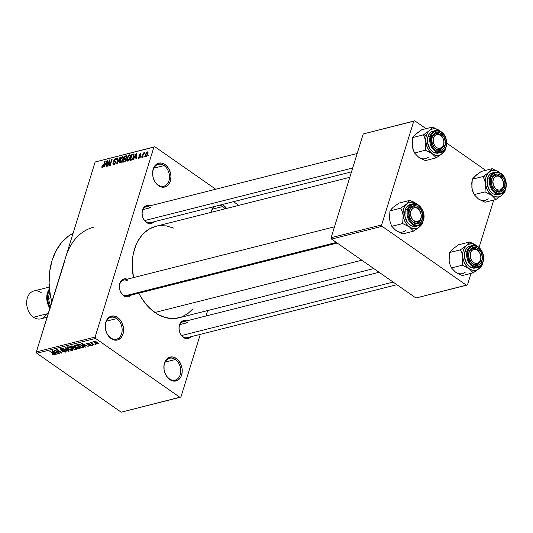 <?xml version="1.0" encoding="UTF-8"?>
<svg xmlns="http://www.w3.org/2000/svg" width="533" height="533" viewBox="0 0 533 533"><rect width="100%" height="100%" fill="white"/><g stroke="black" fill="none" stroke-linecap="round" stroke-linejoin="round"><path stroke-width="0.8" d="M158.088 184.938A11.28 8.202 75.8 0 0 168.948 180.76A11.28 8.202 75.8 0 0 164.077 165.596L165.03 164.544A12.306 8.948 -104.2 0 1 170.347 181.087A12.306 8.948 -104.2 0 1 158.501 185.644L158.088 184.938A11.28 8.202 -104.2 0 1 152.665 173.412A11.28 8.202 -104.2 0 1 158.321 164.324A11.28 8.202 -104.2 0 1 164.077 165.596A11.28 8.202 -104.2 0 1 169.501 177.116A11.28 8.202 -104.2 0 1 163.844 186.204A11.28 8.202 -104.2 0 1 158.088 184.938L155.463 182.546L153.391 178.315L152.818 175.97L152.711 171.273L153.984 167.155L155.083 165.516L158.008 163.398L161.499 163.051L165.03 164.544L166.642 165.916L169.247 169.647L170.713 174.211L170.946 176.59L170.347 181.087L168.448 184.665L167.089 185.937L163.818 187.196L160.24 186.61L158.501 185.644A12.306 8.948 -104.2 0 1 153.184 169.101A12.306 8.948 -104.2 0 1 165.03 164.544L164.077 165.596L153.857 168.175L164.077 165.596A11.28 8.202 75.8 0 0 153.218 169.774A11.28 8.202 75.8 0 0 158.088 184.938M110.737 337.915A11.28 8.202 75.8 0 0 121.597 333.731A11.28 8.202 75.8 0 0 116.72 318.567L117.68 317.521A12.306 8.948 -104.2 0 1 122.996 334.064A12.306 8.948 -104.2 0 1 111.144 338.622L110.737 337.915A11.28 8.202 -104.2 0 1 105.314 326.389A11.28 8.202 -104.2 0 1 110.964 317.302A11.28 8.202 -104.2 0 1 116.72 318.567A11.28 8.202 -104.2 0 1 122.144 330.094A11.28 8.202 -104.2 0 1 116.494 339.181A11.28 8.202 -104.2 0 1 110.737 337.915L111.144 338.622L109.532 337.249L106.926 333.511L105.461 328.948L105.354 324.251L105.827 322.079L107.733 318.494L110.651 316.369L114.142 316.029L117.68 317.521L120.711 320.613L121.897 322.625L123.363 327.189L123.589 329.567L122.996 334.064L121.091 337.642L118.173 339.768L116.467 340.167L112.883 339.588L111.144 338.622A12.306 8.948 -104.2 0 1 105.827 322.079A12.306 8.948 -104.2 0 1 117.68 317.521L116.72 318.567L106.5 321.152L116.72 318.567A11.28 8.202 75.8 0 0 105.86 322.751A11.28 8.202 75.8 0 0 110.737 337.915M169.381 378.863A11.28 8.202 75.8 0 0 180.241 374.686A11.28 8.202 75.8 0 0 175.37 359.522L176.323 358.469A12.306 8.948 -104.2 0 1 181.64 375.012A12.306 8.948 -104.2 0 1 169.794 379.569L169.381 378.863A11.28 8.202 -104.2 0 1 163.957 367.337A11.28 8.202 -104.2 0 1 169.607 358.249A11.28 8.202 -104.2 0 1 175.37 359.522A11.28 8.202 -104.2 0 1 180.794 371.041A11.28 8.202 -104.2 0 1 175.137 380.129A11.28 8.202 -104.2 0 1 169.381 378.863L166.756 376.471L164.677 372.241L164.104 369.895L164.004 365.198L165.277 361.081L166.376 359.442L169.301 357.317L172.792 356.977L176.323 358.469L177.935 359.842L180.54 363.573L182.006 368.136L182.233 370.515L182.113 372.834L180.84 376.951L178.382 379.862L176.816 380.715L173.325 381.055L169.794 379.569A12.306 8.948 -104.2 0 1 164.477 363.026A12.306 8.948 -104.2 0 1 176.323 358.469L175.37 359.522L165.143 362.1L175.37 359.522A11.28 8.202 75.8 0 0 164.504 363.699A11.28 8.202 75.8 0 0 169.381 378.863M221.941 204.525L223.68 205.491L222.721 206.544A11.28 8.202 75.8 0 0 219.563 205.192A11.28 8.202 -104.2 0 1 222.721 206.544L212.5 209.123L222.721 206.544A11.28 8.202 -104.2 0 1 225.086 208.816A11.28 8.202 75.8 0 0 222.721 206.544L223.68 205.491A12.306 8.948 -104.2 0 1 226.605 208.436M190.874 336.743A9.234 6.709 -104.2 0 1 183.439 337.456L183.026 336.743A8.208 5.963 -104.2 0 1 179.081 328.361A8.208 5.963 -104.2 0 1 183.192 321.759A8.208 5.963 -104.2 0 1 187.383 322.678L179.947 324.557L187.383 322.678A8.208 5.963 75.8 0 0 179.481 325.716A8.208 5.963 75.8 0 0 183.026 336.743L181.16 335.13L179.601 331.959L179.001 328.415L179.448 325.043L181.893 321.406L184.345 320.466L187.03 320.899M131.231 295.095A9.234 6.709 -104.2 0 1 123.789 295.808L123.376 295.095A8.208 5.963 75.8 0 0 129.859 294.616M149.906 205.858A9.234 6.709 -104.2 0 0 142.271 210.981A9.234 6.709 -104.2 0 0 146.488 222.481L150.479 223.647L151.758 223.34L153.944 221.748A9.234 6.709 -104.2 0 1 146.488 222.481L146.075 221.775A8.208 5.963 -104.2 0 1 142.131 213.393A8.208 5.963 -104.2 0 1 146.242 206.784A8.208 5.963 -104.2 0 1 150.433 207.71L142.997 209.589L150.433 207.71A8.208 5.963 75.8 0 0 142.531 210.748A8.208 5.963 75.8 0 0 146.075 221.775L144.21 220.162L142.651 216.984L142.051 213.447L142.498 210.075L144.943 206.438L147.394 205.491L150.086 205.931M396.878 284.695L187.216 337.669A8.208 5.963 -104.2 0 1 183.026 336.743M351.494 171.853L150.266 222.701A8.208 5.963 -104.2 0 1 146.075 221.775M337.229 243.048L127.567 296.022A8.208 5.963 -104.2 0 1 123.376 295.095A8.208 5.963 -104.2 0 1 119.432 286.714A8.208 5.963 -104.2 0 1 123.543 280.111A8.208 5.963 -104.2 0 1 127.733 281.031A8.208 5.963 75.8 0 0 119.832 284.069A8.208 5.963 75.8 0 0 123.376 295.095L121.511 293.483L119.958 290.312L119.352 286.767L119.805 283.396L122.25 279.758L124.702 278.819L127.387 279.259M64.366 262.249L36.364 351.887L95.107 337.043L153.89 147.141L95.154 161.985L154.876 146.762L153.89 147.141L154.876 146.762L215.712 189.235L154.876 146.762L95.154 161.985L36.364 351.887L95.107 337.043L153.89 147.141L95.154 161.985L65.759 256.933A61.542 44.732 -104.2 0 1 93.595 227.231M73.088 233.254A61.542 44.732 75.8 0 0 51.814 301.978L50.255 294.742L49.116 282.856L49.736 271.25L52.101 260.384L56.112 250.67L61.615 242.482L68.404 236.126L73.088 233.254M138.846 293.17A47.184 34.292 75.8 0 0 154.89 312.498L361.82 260.217L154.89 312.498A47.184 34.292 75.8 0 0 178.968 317.801L373.793 268.579M349.808 177.302L155.856 226.312A47.184 34.292 75.8 0 0 133.51 277.593L132.224 266.307L132.704 257.412L133.443 253.162L135.895 245.233L137.587 241.636L141.805 235.353L144.296 232.734L149.92 228.644L156.216 226.219L159.54 225.666L166.389 225.899L173.778 228.131M144.39 156.029L143.683 157.015L144.39 156.029M143.097 155.023L142.378 157.342L141.945 157.455L143.33 152.978L143.763 152.871L143.544 153.584L144.51 152.671L143.097 155.023L144.643 152.791L143.544 153.584L143.763 152.871L143.33 152.978L141.945 157.455L142.378 157.342L143.097 155.023M141.405 156.782L140.699 157.768L141.405 156.782M139.173 157.641L138.787 156.929L138.327 157.115L138.94 158.288L140.439 156.575L139.399 158.081L138.387 158.194L138.327 157.115L138.787 156.929L139.173 157.641L139.999 156.689L139.013 156.036L139.073 154.923L140.719 153.637L140.972 154.677L140.512 154.87L140.179 154.29L139.419 155.083L140.459 155.649L140.439 156.575L139.446 154.976L140.179 154.29L140.512 154.87L140.972 154.677L140.359 153.657L138.986 155.176L139.972 156.795L138.86 157.615M134.523 157.635L133.123 159.68L136.355 153.191L136.808 153.078L136.295 158.881L135.835 159.001L136.028 157.255L134.523 157.635L136.028 157.255L135.835 159.001L136.295 158.881L136.808 153.078L136.355 153.191L133.123 159.68L134.523 157.635M127.634 161.146L126.801 160.826L126.667 159.56L128.08 156.036L129.792 154.797L130.438 155.156L130.585 156.109L129.539 159.327L127.634 161.146L129.173 159.887L130.285 157.568C130.891 155.843 130.658 154.93 129.592 154.83L126.914 158.488L126.687 160.493L127.634 161.146L126.687 160.493M120.498 162.945L119.659 162.632L119.525 161.366L120.944 157.841L122.65 156.602L123.303 156.962L123.443 157.915L122.397 161.126L120.498 162.945L122.03 161.692L123.15 159.374C123.749 157.648 123.516 156.735 122.45 156.635L119.772 160.293L119.545 162.298L120.498 162.945L119.545 162.298M102.616 166.802L103.049 167.102L102.483 165.656L102.023 165.843L102.376 166.089L102.023 165.843L101.823 167.262L102.369 167.529L101.823 167.262L102.023 165.843L102.483 165.656L102.416 166.782L103.102 166.423L104.854 161.153L105.287 161.046L103.602 166.263L102.369 167.529L103.995 165.223L105.287 161.046L104.854 161.153L103.229 166.216L102.416 166.782L102.982 167.175M105.214 165.037L103.815 167.089L107.046 160.6L107.499 160.486L106.986 166.289L106.527 166.403L106.72 164.657L105.214 165.037L106.72 164.657L106.527 166.403L106.986 166.289L107.499 160.486L107.046 160.6L103.815 167.089L105.214 165.037M109.438 161.126L107.913 166.049L107.479 166.163L109.385 160.007L109.851 159.893L110.158 164.364L111.683 159.427L112.117 159.32L110.211 165.47L109.745 165.59L109.438 161.126L109.745 165.59L110.211 165.47L112.117 159.32L111.683 159.427L110.158 164.364L109.851 159.893L109.385 160.007L107.479 166.163L107.913 166.049L109.438 161.126L109.958 161.492L109.438 161.126M115.341 159.094L115.834 160.073L116.294 159.88L115.554 158.374L116.427 158.987L115.554 158.374L113.796 160.373L115.461 162.885L115.148 162.665L113.935 163.944L114.435 164.291L113.342 162.765L112.883 162.958L113.256 163.218L112.883 162.958L113.009 164.617L113.676 164.67L115.581 162.545L114.542 164.204L113.129 164.677L112.883 162.958L113.342 162.765L113.302 163.711L113.835 163.964L115.181 162.538L115.041 161.932L113.756 161.426L114.262 159.387L115.421 158.414L116.354 158.667L116.294 159.88L115.834 160.073L115.881 159.267L115.261 159.114L114.175 160.446L114.262 160.993L115.588 161.419L115.581 162.545L115.375 161.246L114.162 160.879L114.222 160.286L115.341 159.094L116.374 159.547M120.458 157.208L116.76 163.818L117.38 157.988L117.833 157.875L117.173 163.051L120.005 157.322L120.458 157.208L120.005 157.322L117.173 163.051L117.833 157.875L117.38 157.988L116.76 163.818L117.187 163.711L120.458 157.208M126.048 159.807L124.889 161.626L122.817 162.285L124.722 156.136L126.521 155.749L126.867 156.735L125.921 158.448L126.048 159.807L125.921 158.448L126.787 157.035L126.074 155.789L124.722 156.136L122.817 162.285L124.162 161.945L126.048 159.807M133.836 156.635L132.317 159.527L129.959 160.48L131.864 154.33L133.956 154.097L133.903 156.422L133.736 153.964L131.864 154.33L129.959 160.48L131.231 160.16L133.836 156.635M147.868 153.85L146.881 155.829L145.416 156.442L145.369 154.703L146.408 152.565L147.634 151.865L148.081 152.884L147.868 153.85L147.355 151.885L145.429 154.51L145.922 156.522L147.868 153.85M148.487 154.99L147.781 155.982L148.487 154.99M180.934 396.965L200.308 334.358L180.934 396.965L179.941 397.345L95.554 338.422L36.81 353.266L121.204 412.189L180.934 396.965M205.998 315.996L207.683 310.546L205.998 315.996M95.314 343.925L96.027 344.425L94.874 344.032L95.314 343.925L94.874 344.032L95.594 344.531L96.027 344.425L95.314 343.925M92.402 343.545L94.288 344.864L93.855 344.971L90.21 342.433L91.23 342.726L91.01 342.179L91.709 342.173L92.102 342.572L91.623 342.859L92.402 343.545L91.736 343.005L92.102 342.572L91.709 342.173L91.096 342.146L91.23 342.726L90.21 342.433L93.855 344.971L94.288 344.864L92.402 343.545M92.329 344.678L93.048 345.177L92.609 345.284L91.896 344.784L92.329 344.678L91.896 344.784L92.609 345.284L93.048 345.177L92.329 344.678M87.152 343.139L87.212 344.111L87.525 343.092L87.212 344.111L89.404 344.618L89.544 344.165L89.404 344.618L90.137 344.311L90.47 344.858L90.577 344.525L90.45 345.397L88.711 345.217L90.943 345.77L90.817 344.684L91.29 345.611L89.537 345.624L88.711 345.217L90.45 345.397L90.47 344.858L87.019 343.965L87.059 343.165L88.711 343.352L89.198 343.612L87.685 343.499L87.665 344.012L90.817 344.684L87.572 343.952L87.685 343.499L89.198 343.612L86.726 343.425M84.374 345.944L85.493 347.083L85.033 347.203L81.349 343.372L88.205 346.397L85.873 345.564L84.374 345.944L85.873 345.564L88.205 346.397L81.809 343.252L81.349 343.372L85.033 347.203L85.493 347.083L84.374 345.944L84.56 345.344L84.374 345.944M79.637 348.629L75.933 347.609L74.08 346.017L74.047 345.277L75.773 345.058L78.298 346.117L80.077 347.689L79.637 348.629L80.117 347.776L78.751 346.41L74.5 345.038L73.96 345.437L75.459 347.303L77.605 348.395L79.637 348.629L79.977 347.529L79.637 348.629M72.495 350.428L72.834 349.335L72.495 350.428L70.263 350.128L67.504 348.475L66.825 347.223L68.87 346.916L72.055 348.549L73.028 349.721L72.495 350.428L72.974 349.581L71.609 348.216L67.365 346.843L66.818 347.243L68.317 349.108L70.463 350.194L72.495 350.428L72.974 349.581M54.373 355.011L53.686 353.592L49.849 351.327L53.287 353.732L53.393 353.392L53.9 354.212L54.013 353.832L53.806 354.598L51.874 354.159L54.373 355.011L54.579 354.338L53.906 355.051L51.874 354.159L53.98 354.332L49.849 351.327L50.289 351.22L54.439 354.192L54.746 354.692L54.373 355.011L54.739 354.758M55.066 353.352L56.185 354.492L55.725 354.605L52.041 350.774L58.897 353.805L56.565 352.973L55.066 353.352L56.565 352.973L58.897 353.805L52.5 350.661L52.041 350.774L55.725 354.605L56.185 354.492L55.066 353.352L55.252 352.746L55.066 353.352M55.818 350.774L59.823 353.572L54.386 350.181L60.695 352.406L56.685 349.601L57.118 349.495L62.121 352.986L55.818 350.774L62.121 352.986L57.118 349.495L56.685 349.601L60.695 352.406L54.386 350.181L59.823 353.572L55.818 350.774M60.462 348.589L60.595 349.855L60.722 349.441L60.595 349.855L63.127 350.527L63.247 350.121L63.127 350.527L65.253 350.594L65.133 351.733L62.548 351.334L65.679 352.153L66.245 351.773L65.579 350.794L66.119 351.953L63.614 351.907L62.548 351.334L65.019 351.76L65.539 351.42L65.046 350.841L61.835 350.421L60.349 349.668L59.943 349.088L60.342 348.622L62.621 348.928L63.267 349.302L62.894 349.455L60.789 349.102L61.048 349.761L65.579 350.794L61.048 349.761L61.062 348.988L63.267 349.302L60.462 348.589L59.956 348.928M65.459 347.383L69.097 351.227L62.381 348.162L68.277 350.881L64.999 347.503L65.459 347.383L64.999 347.503L68.277 350.881L62.381 348.162L68.677 351.334L69.097 351.227L65.459 347.383M75.926 348.102L76.625 349.208L74.727 349.801L69.723 346.31L72.281 345.977L75.926 348.102L74.107 347.396L73.527 346.543L71.069 345.97L69.723 346.31L74.727 349.801L76.072 349.461L76.379 348.475L76.072 349.461L76.679 349.108L75.926 348.102M82.255 345.497L83.788 347.21L81.869 348.002L76.865 344.505L79.317 344.131L82.255 345.497L78.857 344.085L76.865 344.505L81.869 348.002L83.141 347.676L83.488 346.563L83.141 347.676L83.781 347.269L82.255 345.497M94.154 341.373L94.827 342.992L94.934 342.646L94.827 342.992L97.925 344.005L97.213 342.359L98.239 343.292L98.185 343.898L96.3 343.798L93.975 342.273L93.755 341.64L94.314 341.34L96.54 341.933L97.213 342.359L94.154 341.373L93.748 341.666M238.791 205.352L233.514 201.667L238.791 205.352M65.759 256.933L67.564 251.909M467.481 284.855L471.032 273.369L467.481 284.855L466.488 285.235L382.101 226.312L331.553 239.084L415.947 298.007L467.481 284.855M479.06 247.439L493.731 200.048L479.06 247.439M363.226 133.963L331.113 237.705L381.655 224.933L413.768 121.191L363.226 133.963L331.113 237.705L331.553 239.084L415.947 298.007L466.488 285.235L382.101 226.312L331.553 239.084L331.113 237.705L381.655 224.933L382.101 226.312L381.655 224.933L413.768 121.191L414.754 120.811L363.226 133.963M485.676 170.327L446.707 143.117L485.676 170.327M426.027 128.68L414.754 120.811L426.027 128.68M36.364 351.887L36.81 353.266L121.204 412.189L179.941 397.345L95.554 338.422L36.81 353.266L36.364 351.887M95.107 337.043L95.554 338.422L95.107 337.043M222.034 204.565A12.306 8.948 -104.2 0 1 223.68 205.491L226.712 208.59M213.533 206.711A12.306 8.948 -104.2 0 0 211.348 212.287L211.828 210.049L213.733 206.464M131.251 295.075L129.059 296.668L127.78 296.968L123.789 295.808A9.234 6.709 -104.2 0 1 119.572 284.302A9.234 6.709 -104.2 0 1 127.207 279.185M190.894 336.723L188.709 338.315L187.423 338.615L183.439 337.456A9.234 6.709 -104.2 0 1 179.215 325.949A9.234 6.709 -104.2 0 1 186.856 320.833M193.013 308.754L187.809 313.624L181.82 316.895L175.277 318.441L171.879 318.547L164.983 317.421L158.174 314.557L151.725 310.053L145.882 304.09L140.865 296.894L138.727 292.917M211.501 212.247A11.28 8.202 -104.2 0 1 214.639 206.431A11.28 8.202 75.8 0 0 211.501 212.247M53.34 354.931L53.44 354.598L53.34 354.931M53.9 354.212L53.806 354.598M55.865 354.165L55.725 354.605L55.865 354.165M54.626 352.906L52.894 350.854L55.918 352.34L54.626 352.906L55.832 352.599L52.827 351.074L54.626 352.906M59.496 353.339L59.39 353.679L59.496 353.339M60.802 352.066L60.695 352.406L60.802 352.066M61.768 352.739L61.655 353.106L61.768 352.739M65.679 352.153L65.992 351.14L65.679 352.153M65.712 350.894L65.133 351.733M61.202 348.529L61.062 348.988L61.202 348.529M61.048 349.761L61.062 348.988M68.804 350.914L68.677 351.334L68.804 350.914M68.397 350.487L68.277 350.881L68.397 350.487M67.804 349.861L67.678 350.281L67.804 349.861M67.778 346.783L67.538 347.769L68.317 349.108L68.757 349.002L68.091 346.79L67.951 347.25L69.936 347.276L71.162 348.315L71.262 347.982L71.908 350.021L68.757 349.002L70.922 349.994L72.301 349.735L71.908 350.021M74.913 349.202L74.727 349.801L74.913 349.202M73.174 346.71L72.162 346.317L70.742 346.61L72.235 347.649L70.742 346.61L70.929 346.004L70.742 346.61L71.662 345.89L71.495 346.417L73.274 346.383L73.461 347.296L72.235 347.649L73.501 347.263L73.174 346.71L73.461 347.296M74.58 349.288L72.821 348.062L73.008 347.456L72.821 348.062L73.681 347.842L73.96 346.93L73.681 347.842L75.599 347.889L75.886 348.895L74.58 349.288L75.953 348.749L74.553 347.796L72.821 348.062L74.58 349.288M76.119 348.242L75.886 348.895M75.946 348.702L76.092 348.222M75.566 346.956L75.459 347.303L75.566 346.956M80.177 348.236L80.117 347.776M74.913 344.984L74.68 345.964L75.899 347.196L75.233 344.984L75.093 345.444L77.072 345.471L78.298 346.51L78.404 346.177L79.051 348.216L75.899 347.196L78.065 348.189L79.444 347.929L79.051 348.216M82.055 347.396L81.869 348.002L82.055 347.396M82.862 346.497L80.057 344.671L77.885 344.804L81.716 347.483L77.885 344.804L78.071 344.198L77.885 344.804L78.811 344.085L78.651 344.611L79.484 344.165L79.37 344.525L81.816 345.597L81.915 345.264L82.862 346.497L83.001 346.064L82.502 347.283L81.716 347.483L82.948 347.103L82.862 346.497L82.502 347.283M85.173 346.756L85.033 347.203L85.173 346.756M83.934 345.497L82.202 343.445L85.22 344.931L83.934 345.497L85.14 345.191L82.135 343.665L83.934 345.497M90.943 345.77L91.183 344.991L90.943 345.77L91.383 345.471M90.47 344.858L90.45 345.397M87.812 343.099L87.685 343.499L87.812 343.099M87.572 343.952L87.685 343.499M92.715 344.944L92.609 345.284L92.715 344.944M93.961 344.631L93.855 344.971L93.961 344.631M91.409 342.133L91.23 342.726L91.409 342.133M91.096 342.146L91.23 342.726M91.736 343.005L91.723 342.606M95.693 344.191L95.594 344.531L95.693 344.191M97.925 344.005L98.172 343.199L97.925 344.005L98.332 343.712M94.614 341.327L94.454 342.093L95.26 342.886L94.781 341.34L94.661 341.74L96.813 342.492L96.913 342.159L97.412 343.638L95.26 342.886L97.412 343.638M72.535 348.975L72.301 349.735L70.543 347.922L67.951 347.25M79.677 347.176L79.444 347.929L77.685 346.124L75.093 345.444M97.832 342.839L97.632 343.472L96.34 342.193L94.661 341.74M101.823 167.262L102.369 167.529M107.466 160.893L107.046 160.6L107.466 160.893M107.106 164.93L106.72 164.657L107.106 164.93M105.587 164.284L107.106 161.173L107.313 162.625L106.96 162.378L106.793 163.977L107.166 164.237L105.587 164.284L106.287 164.77L105.587 164.284L106.793 163.977L107.106 161.173L105.587 164.284M109.878 160.353L109.385 160.007L109.878 160.353M113.935 163.944L113.449 163.884L114.229 164.431M113.902 161.606L115.641 162.345M116.181 158.434L115.554 158.374M114.722 161.113L114.162 160.879M117.78 158.268L117.38 157.988L117.78 158.268M120.105 160.526L119.772 160.293L120.105 160.526M123.416 157.302L122.45 156.635L123.416 157.302M123.083 156.709L122.45 156.635M122.23 157.348L120.938 158.501L120.092 160.586L120.065 161.932L120.718 162.225L120.205 160.193L122.23 157.348L123.383 158.414L122.963 158.121L123.043 159.693L122.717 159.467L120.718 162.225L121.211 162.578L120.258 162.179L121.024 162.712M125.422 156.622L124.722 156.136L125.422 156.622M126.901 156.369L126.074 155.789L126.901 156.369M126.687 155.816L126.074 155.789M125.688 156.549L124.935 156.742L124.362 158.581L125.182 158.374L126.188 159.081L125.182 158.374L125.955 158.408L125.655 158.201L126.321 157.248L126.627 157.462L126.308 156.529L125.688 156.549L126.321 157.248L125.655 158.201L124.362 158.581L125.062 159.067L124.362 158.581L124.935 156.742L126.288 156.515L126.827 156.895M125.002 159.081L124.142 159.3L123.476 161.459L124.922 161.592L124.396 161.226L125.242 161.292L124.869 161.033L125.608 159.92L125.928 160.14L125.615 159.14L125.002 159.081L125.608 159.92L124.869 161.033L123.476 161.459L124.169 161.945L123.476 161.459L124.142 159.3L125.555 159.081L126.134 159.48M127.247 158.727L126.914 158.488L127.247 158.727M130.558 155.503L129.592 154.83L130.558 155.503M130.225 154.903L129.592 154.83M129.372 155.549L128.073 156.695L127.234 158.781L127.207 160.127L127.853 160.426L127.34 158.388L129.372 155.549L130.525 156.609L130.105 156.316L130.185 157.888L129.859 157.661L127.853 160.426L128.353 160.773L127.4 160.373L128.16 160.906M132.564 154.817L131.864 154.33L132.564 154.817M134.169 154.777L133.083 154.024L134.169 154.777M133.43 154.71L132.077 154.936L130.618 159.653L132.077 154.936L133.477 154.743L133.736 156.962L133.41 156.735L133.063 158.488L131.398 159.454L131.944 159.84L130.618 159.653L131.311 160.14L130.618 159.653L132.637 158.508L133.576 156.122L133.47 154.73L134.156 155.21L133.517 154.77M136.774 153.491L136.355 153.191L136.774 153.491M136.415 157.521L136.028 157.255L136.415 157.521M134.896 156.875L136.415 153.77L136.621 155.216L136.268 154.97L136.102 156.569L136.475 156.829L134.896 156.875L135.595 157.362L134.896 156.875L136.102 156.569L136.415 153.77L134.896 156.875M138.453 158.254L138.94 158.288M140.399 156.709L139.952 156.389M139.08 156.096L139.986 156.422M140.519 156.256L138.986 155.176L140.519 156.256M141.045 154.13L140.359 153.657L141.045 154.13M140.852 153.697L140.359 153.657M140.179 154.29L140.512 154.87M140.406 155.609L139.473 155.316M141.305 157.122L140.972 156.889L141.305 157.122M144.643 152.791L144.303 152.658M144.283 156.369L143.95 156.136L144.283 156.369M145.456 156.475L145.922 156.522M145.769 154.75L145.429 154.51L145.769 154.75M148.074 152.385L147.355 151.885L148.074 152.385M147.828 151.938L147.355 151.885M147.148 152.531L145.955 154.13L145.935 155.889L146.548 156.169L146.135 155.883L147.414 154.004L147.741 154.23L147.148 152.531L147.414 154.004L146.135 155.883L145.862 154.397L147.148 152.531L148.067 153.004M146.135 155.883L146.442 156.262M120.718 162.225L122.417 160.293L122.943 158.434L122.683 157.402L123.443 157.935M127.853 160.426L129.559 158.488L130.085 156.629L129.825 155.596L130.585 156.129M425.494 140.186L425.84 142.184A13.538 9.841 -104.2 0 1 426.373 135.495L423.515 134.829L424.968 138.3L425.84 142.184L425.374 150.239L414.501 152.984L413.048 149.513L412.176 145.636L412.642 137.574L423.515 134.829L425.494 140.186M443.583 145.562A8.208 5.963 75.8 0 0 440.038 134.536A8.208 5.963 75.8 0 0 432.136 137.574L432.103 136.901A9.234 6.709 -104.2 0 1 440.991 133.483A9.234 6.709 -104.2 0 1 444.982 145.889L443.583 145.562A8.208 5.963 -104.2 0 1 439.872 149.526A8.208 5.963 -104.2 0 1 433.469 146.255A8.208 5.963 -104.2 0 1 432.136 137.574A8.208 5.963 -104.2 0 1 435.847 133.616A8.208 5.963 -104.2 0 1 442.25 136.881A8.208 5.963 -104.2 0 1 443.583 145.562L444.982 145.889L443.549 148.58L441.364 150.173L438.739 150.426L434.881 148.281L432.256 143.817L431.75 138.533L432.709 135.449L434.548 133.263L435.721 132.624L438.339 132.364L440.991 133.483L444.156 137.314L445.428 142.524L444.982 145.889A9.234 6.709 -104.2 0 1 436.094 149.307A9.234 6.709 -104.2 0 1 432.103 136.901L432.136 137.574A8.208 5.963 75.8 0 0 435.681 148.6A8.208 5.963 75.8 0 0 443.583 145.562M436.394 130.398A11.28 8.202 75.8 0 0 430.264 136.008L427.946 136.595L431.104 136.201A10.667 7.755 -104.2 0 1 441.371 132.251A10.667 7.755 -104.2 0 1 445.981 146.588L446.301 140.639L445.028 136.681L442.77 133.443L439.865 131.418L436.76 130.911L433.929 131.997L431.797 134.523L430.584 140.099L432.056 146.115L434.315 149.353L437.22 151.379L440.318 151.885L441.797 151.532L444.329 149.693L446.001 146.995A11.28 8.202 -104.2 0 1 440.898 152.438A11.28 8.202 -104.2 0 1 432.096 147.947A11.28 8.202 -104.2 0 1 430.264 136.008A11.28 8.202 -104.2 0 1 435.368 130.558A11.28 8.202 -104.2 0 1 444.169 135.056A11.28 8.202 -104.2 0 1 446.001 146.995L445.981 146.588A10.667 7.755 -104.2 0 1 435.714 150.539A10.667 7.755 -104.2 0 1 431.104 136.201L430.264 136.008A11.28 8.202 75.8 0 0 431.737 147.361A11.28 8.202 75.8 0 0 439.872 152.605M433.929 130.991L430.93 132.144L429.685 133.31L427.946 136.595A11.28 8.202 75.8 0 0 429.771 148.534A11.28 8.202 75.8 0 0 438.572 153.024L440.898 152.438C443.429 151.712 445.188 149.853 446.161 146.875C447.933 140.186 444.735 129.719 435.368 130.558L433.049 131.151A11.28 8.202 75.8 0 0 427.946 136.595L427.606 142.891L430.031 148.92L432.816 151.758L434.408 152.645L438.612 153.018M414.801 135.009L421.683 129.779L432.556 127.034L429.431 130.578L423.515 134.829L412.642 137.574L416.846 133.243M440.478 131.331A13.538 9.841 -104.2 0 0 439.399 130.485L432.556 127.034L429.431 130.578A13.538 9.841 -104.2 0 1 439.399 130.485L432.556 127.034L421.683 129.779L415.773 134.03L412.642 137.574L412.089 141.578L412.529 147.634L414.501 152.984L425.374 150.239L432.216 153.691L436.274 157.848L442.19 153.597L445.315 150.053L445.655 148.074L444.795 150.839L441.111 154.377L438.706 155.303L434.781 155.003L432.216 153.691L428.878 150.286L426.593 145.629L425.714 140.439L425.98 137.068L426.92 134.036L428.465 131.558L430.511 129.792L432.916 128.873L435.514 128.846L438.139 129.726L440.604 131.444M419.817 157.901L425.401 160.593L436.274 157.848L425.401 160.593L418.558 157.142L414.501 152.984L418.552 157.142M445.028 149.333L442.19 153.597A13.538 9.841 -104.2 0 1 432.216 153.691A13.538 9.841 -104.2 0 1 425.84 142.184L425.374 150.239L432.216 153.691L436.274 157.848L442.19 153.597A13.538 9.841 -104.2 0 0 445.028 149.333M425.154 133.756L423.515 134.829L426.373 135.495A13.538 9.841 -104.2 0 1 429.431 130.578L425.154 133.756M418.558 157.142A13.538 9.841 75.8 0 0 428.525 157.048M434.315 147.381L435.441 146.482A7.182 5.217 -104.2 0 1 434.175 136.475A7.182 5.217 -104.2 0 1 441.637 136.315L441.397 135.762A8.208 5.963 75.8 0 0 432.863 135.942A8.208 5.963 75.8 0 0 434.315 147.381A8.208 5.963 -104.2 0 1 431.797 139.226A8.208 5.963 -104.2 0 1 435.847 133.616A8.208 5.963 -104.2 0 1 441.397 135.762A8.208 5.963 -104.2 0 1 443.922 143.917A8.208 5.963 -104.2 0 1 439.872 149.526A8.208 5.963 -104.2 0 1 434.315 147.381A8.208 5.963 75.8 0 0 442.85 147.201A8.208 5.963 75.8 0 0 441.397 135.762L443.076 138.587L443.822 141.285L443.762 144.003L442.223 147.221L439.439 148.474L437.353 147.981L435.441 146.482L434.009 144.21L433.189 140.126L433.649 137.561L434.861 135.575L436.627 134.476L438.692 134.436L441.637 136.315A7.182 5.217 -104.2 0 1 442.91 146.322A7.182 5.217 -104.2 0 1 435.441 146.482L434.315 147.381M144.709 220.549L352.686 168.002L144.709 220.549M414.487 222.701L415.254 221.555A7.182 5.217 -104.2 0 1 410.523 212.88A7.182 5.217 -104.2 0 1 416.433 207.89L415.833 207.084A8.208 5.963 75.8 0 0 409.077 212.787A8.208 5.963 75.8 0 0 414.487 222.701A8.208 5.963 -104.2 0 1 409.077 214.559A8.208 5.963 -104.2 0 1 413.148 206.937A8.208 5.963 -104.2 0 1 415.833 207.084A8.208 5.963 -104.2 0 1 421.243 215.225A8.208 5.963 -104.2 0 1 417.172 222.847A8.208 5.963 -104.2 0 1 414.487 222.701A8.208 5.963 75.8 0 0 421.243 216.998A8.208 5.963 75.8 0 0 415.833 207.084L416.433 207.89L414.354 207.703L412.495 208.583L410.736 211.581L410.703 215.632L412.395 219.376L415.254 221.555L417.339 221.741L419.944 220.049L420.95 217.864L421.183 215.192L420.597 212.454L418.425 209.109L416.433 207.89A7.182 5.217 -104.2 0 1 421.17 216.565A7.182 5.217 -104.2 0 1 415.254 221.555L414.487 222.701M124.882 295.875L336.363 242.442L124.882 295.875M498.182 175.41L498.781 176.21A7.182 5.217 -104.2 0 1 503.512 184.884A7.182 5.217 -104.2 0 1 497.595 189.875L496.829 191.027A8.208 5.963 75.8 0 0 503.592 185.324A8.208 5.963 75.8 0 0 498.182 175.41A8.208 5.963 -104.2 0 1 503.592 183.545A8.208 5.963 -104.2 0 1 499.514 191.174A8.208 5.963 -104.2 0 1 496.829 191.027A8.208 5.963 -104.2 0 1 491.419 182.886A8.208 5.963 -104.2 0 1 495.497 175.264A8.208 5.963 -104.2 0 1 498.182 175.41A8.208 5.963 75.8 0 0 491.419 181.113A8.208 5.963 75.8 0 0 496.829 191.027L497.595 189.875L499.681 190.061L502.286 188.376L503.299 186.184L503.332 182.133L501.64 178.388L498.781 176.21L496.696 176.023L494.091 177.716L492.865 181.2L493.431 185.311L495.603 188.655L497.595 189.875A7.182 5.217 -104.2 0 1 492.865 181.2A7.182 5.217 -104.2 0 1 498.781 176.21L498.182 175.41M478.348 250.73L478.587 251.283A7.182 5.217 -104.2 0 1 479.86 261.29A7.182 5.217 -104.2 0 1 472.391 261.45L471.265 262.349A8.208 5.963 75.8 0 0 479.8 262.169A8.208 5.963 75.8 0 0 478.348 250.73A8.208 5.963 -104.2 0 1 480.873 258.885A8.208 5.963 -104.2 0 1 476.822 264.495A8.208 5.963 -104.2 0 1 471.265 262.349A8.208 5.963 -104.2 0 1 468.747 254.194A8.208 5.963 -104.2 0 1 472.798 248.585A8.208 5.963 -104.2 0 1 478.348 250.73A8.208 5.963 75.8 0 0 469.813 250.91A8.208 5.963 75.8 0 0 471.265 262.349L472.391 261.45L470.486 257.859L470.266 253.761L471.125 251.443L472.638 249.87L475.643 249.404L477.681 250.423L480.026 253.555L480.846 257.639L479.86 261.29L477.401 263.289L474.303 262.949L472.391 261.45A7.182 5.217 -104.2 0 1 471.125 251.443A7.182 5.217 -104.2 0 1 478.587 251.283L478.348 250.73M393.147 282.09L181.66 335.524L393.147 282.09M50.835 297.794L48.636 298.347L48.616 296.381L49.882 292.297L48.616 296.381L48.636 298.347A17.436 12.672 75.8 0 0 50.622 305.835A17.436 12.672 -104.2 0 1 48.636 298.347L50.835 297.794M49.322 287.08L33.846 290.991A14.358 10.44 75.8 0 0 26.65 302.551A14.358 10.44 75.8 0 0 33.552 317.222A14.358 10.44 -104.2 0 1 27.35 297.92A14.358 10.44 -104.2 0 1 41.174 292.604M46.564 313.937A14.358 10.44 -104.2 0 1 33.552 317.222L48.243 313.511L33.552 317.222A14.358 10.44 75.8 0 0 40.881 318.834L47.084 317.268M49.882 308.227A14.358 10.44 -104.2 0 1 49.476 288.879M49.649 288.673L47.43 292.85L46.737 298.094L47.67 303.597L50.089 308.534M50.182 307.255L48.37 303.33L47.497 298.214L48.143 293.35L49.622 290.238M397.125 231.229L402.701 233.92L413.575 231.169L402.701 233.92L395.859 230.463L391.802 226.305L390.356 222.841L389.483 218.956L389.949 210.901L393.074 207.35L398.99 203.1L409.857 200.355L406.732 203.899L400.816 208.15L402.268 211.621L403.141 215.505L402.675 223.56L409.524 227.011L413.575 231.169L420.564 225.939L422.616 223.374L422.955 221.395L422.616 223.374L422.562 222.274L422.103 224.16L419.491 226.918L417.246 228.277L414.721 228.757L410.783 227.778L408.318 226.052L406.179 223.607L404.514 220.602L403.434 217.244L403.015 213.76L403.288 210.388L404.221 207.364L406.732 203.899L408.978 202.547L412.822 202.167L416.706 203.806L413.508 201.947L409.857 200.355L398.99 203.1L394.147 206.571M409.437 210.895A8.208 5.963 75.8 0 0 412.982 221.928A8.208 5.963 75.8 0 0 420.883 218.89L422.283 219.216A9.234 6.709 -104.2 0 1 413.395 222.634A9.234 6.709 -104.2 0 1 409.411 210.229L409.437 210.895A8.208 5.963 -104.2 0 1 413.148 206.937A8.208 5.963 -104.2 0 1 419.551 210.209A8.208 5.963 -104.2 0 1 420.883 218.89A8.208 5.963 -104.2 0 1 417.172 222.847A8.208 5.963 -104.2 0 1 410.77 219.576A8.208 5.963 -104.2 0 1 409.437 210.895L410.01 208.769L411.856 206.591L414.308 205.645L416.993 206.084L419.504 207.837L421.456 210.635L422.729 215.845L422.283 219.216L420.857 221.901L418.665 223.494L416.046 223.753L414.701 223.36L412.189 221.601L410.23 218.803L408.958 213.593L409.411 210.229A9.234 6.709 -104.2 0 1 418.292 206.811A9.234 6.709 -104.2 0 1 422.283 219.216L420.883 218.89A8.208 5.963 75.8 0 0 417.339 207.857A8.208 5.963 75.8 0 0 409.437 210.895M413.695 203.719A11.28 8.202 75.8 0 0 407.565 209.329L408.405 209.529A10.667 7.755 -104.2 0 1 418.678 205.578A10.667 7.755 -104.2 0 1 423.282 219.916L423.302 220.316A11.28 8.202 -104.2 0 1 418.198 225.765A11.28 8.202 -104.2 0 1 409.397 221.268A11.28 8.202 -104.2 0 1 407.565 209.329A11.28 8.202 -104.2 0 1 412.669 203.886C419.284 201.794 426.207 212.58 423.462 220.202L423.602 213.96L422.329 210.002L418.678 205.578L417.172 204.739L414.068 204.232L411.229 205.325L410.057 206.424L408.405 209.529L408.085 215.485L410.383 221.182L413.015 223.867L416.073 225.153L417.625 225.206L419.105 224.859L421.636 223.021L423.282 219.916A10.667 7.755 -104.2 0 1 413.015 223.867A10.667 7.755 -104.2 0 1 408.405 209.529L405.247 209.915L407.565 209.329A11.28 8.202 75.8 0 0 409.038 220.682A11.28 8.202 75.8 0 0 417.172 225.932M412.669 203.886L410.35 204.472A11.28 8.202 75.8 0 0 405.247 209.915L404.907 216.218L407.339 222.241L408.644 223.827L411.709 225.965L415.913 226.338M405.833 230.369A13.538 9.841 75.8 0 1 395.859 230.463L391.802 226.305L402.675 223.56L391.802 226.305L390.356 222.841L389.483 218.956L389.949 210.901L400.816 208.15L389.949 210.901L392.108 208.33M417.779 204.652A13.538 9.841 -104.2 0 0 416.706 203.806L409.857 200.355L406.732 203.899L400.816 208.15L402.268 211.621L403.141 215.505A13.538 9.841 -104.2 0 1 406.732 203.899A13.538 9.841 -104.2 0 1 416.706 203.806L417.905 204.765M422.329 222.661L419.491 226.918A13.538 9.841 -104.2 0 1 409.524 227.011A13.538 9.841 -104.2 0 1 403.141 215.505L402.675 223.56L409.524 227.011L413.575 231.169L419.491 226.918A13.538 9.841 -104.2 0 0 422.329 222.661M411.229 204.319L408.231 205.471L405.979 208.136L405.247 209.915A11.28 8.202 75.8 0 0 407.072 221.855A11.28 8.202 75.8 0 0 415.873 226.352L418.198 225.765C420.737 225.033 422.489 223.18 423.462 220.202L423.302 220.316M485.137 181.833L485.483 183.832A13.538 9.841 -104.2 0 1 486.016 177.143L483.165 176.476L484.617 179.947L485.483 183.832L485.023 191.887L474.15 194.632L472.698 191.16L471.825 187.283L472.291 179.221L483.165 176.476L485.137 181.833M503.225 187.21A8.208 5.963 75.8 0 0 499.681 176.183A8.208 5.963 75.8 0 0 491.786 179.221L491.752 178.548A9.234 6.709 -104.2 0 1 500.64 175.13A9.234 6.709 -104.2 0 1 504.624 187.536L503.225 187.21A8.208 5.963 -104.2 0 1 499.514 191.174A8.208 5.963 -104.2 0 1 493.112 187.902A8.208 5.963 -104.2 0 1 491.786 179.221A8.208 5.963 -104.2 0 1 495.497 175.264A8.208 5.963 -104.2 0 1 501.899 178.528A8.208 5.963 -104.2 0 1 503.225 187.21L504.624 187.536L503.199 190.228L501.007 191.82L498.388 192.073L494.531 189.928L491.906 185.464L491.306 181.92L492.352 177.096L494.198 174.911L495.37 174.271L497.989 174.011L500.64 175.13L503.805 178.961L504.904 182.386L504.624 187.536A9.234 6.709 -104.2 0 1 495.737 190.954A9.234 6.709 -104.2 0 1 491.752 178.548L491.786 179.221A8.208 5.963 75.8 0 0 495.33 190.248A8.208 5.963 75.8 0 0 503.225 187.21M496.043 172.046A11.28 8.202 75.8 0 0 489.914 177.656L487.588 178.242L490.753 177.849A10.667 7.755 -104.2 0 1 501.02 173.898A10.667 7.755 -104.2 0 1 505.624 188.236L506.143 184.345L504.678 178.328L502.419 175.091L499.514 173.065L497.955 172.612L494.93 172.905L492.399 174.744L490.753 177.849L490.233 181.746L490.926 185.837L492.725 189.501L493.964 191.001L496.863 193.026L499.967 193.532L501.446 193.179L503.978 191.34L505.644 188.642A11.28 8.202 -104.2 0 1 500.54 194.085A11.28 8.202 -104.2 0 1 491.739 189.588A11.28 8.202 -104.2 0 1 489.914 177.656A11.28 8.202 -104.2 0 1 495.017 172.206A11.28 8.202 -104.2 0 1 503.818 176.703A11.28 8.202 -104.2 0 1 505.644 188.642L505.624 188.236A10.667 7.755 -104.2 0 1 495.357 192.186A10.667 7.755 -104.2 0 1 490.753 177.849L489.914 177.656A11.28 8.202 75.8 0 0 491.386 189.008A11.28 8.202 75.8 0 0 499.521 194.252M493.578 172.639L490.58 173.791L489.334 174.957L487.588 178.242A11.28 8.202 75.8 0 0 489.421 190.181A11.28 8.202 75.8 0 0 498.222 194.672L500.54 194.085C503.079 193.359 504.831 191.5 505.804 188.522C507.583 181.833 504.385 171.366 495.017 172.206L492.692 172.799A11.28 8.202 75.8 0 0 487.588 178.242L487.255 184.538L489.68 190.567L492.465 193.406L494.058 194.292L498.255 194.665M474.45 176.656L481.332 171.426L492.206 168.681L489.081 172.226L483.165 176.476L472.291 179.221L476.495 174.891M500.127 172.978A13.538 9.841 -104.2 0 0 499.048 172.132L492.206 168.681L489.081 172.226A13.538 9.841 -104.2 0 1 499.048 172.132L492.206 168.681L481.332 171.426L475.416 175.677L472.291 179.221L471.738 183.225L472.171 189.282L474.15 194.632L485.023 191.887L491.866 195.338L495.923 199.495L501.833 195.245L504.964 191.7L505.304 189.721L504.445 192.486L500.76 196.024L498.355 196.95L494.431 196.65L491.866 195.338L488.528 191.933L486.862 188.929L485.483 183.832L485.41 180.374L486.016 177.143L488.108 173.205L490.153 171.439L492.559 170.513L495.164 170.493L497.789 171.373L500.247 173.092M479.467 199.549L485.05 202.24L495.923 199.495L485.05 202.24L478.208 198.789L474.15 194.632L478.201 198.789A13.538 9.841 75.8 0 0 488.175 198.696M504.671 190.981L501.833 195.245A13.538 9.841 -104.2 0 1 491.866 195.338A13.538 9.841 -104.2 0 1 485.483 183.832L485.023 191.887L491.866 195.338L495.923 199.495L501.833 195.245A13.538 9.841 -104.2 0 0 504.671 190.981M484.803 175.404L483.165 176.476L486.016 177.143A13.538 9.841 -104.2 0 1 489.081 172.226L484.803 175.404M456.768 272.876L462.351 275.568L473.224 272.816L462.351 275.568L455.508 272.11L451.451 267.952L449.999 264.488L449.126 260.604L449.592 252.549L452.724 248.998L458.633 244.747L469.506 242.002L466.382 245.546L460.465 249.797L461.918 253.268L462.791 257.153L462.324 265.207L469.167 268.659L473.224 272.816L480.206 267.586L482.265 265.021L482.605 263.042L482.265 265.021L482.212 263.922L481.745 265.807L479.14 268.565L476.895 269.925L474.37 270.404L471.732 269.971L469.167 268.659L466.848 266.56L464.163 262.249L463.084 258.891L462.664 255.407L462.93 252.036L463.87 249.011L466.382 245.546L468.627 244.194L472.465 243.814L476.349 245.453L473.157 243.594L469.506 242.002L458.633 244.747L453.796 248.218M469.087 252.542A8.208 5.963 75.8 0 0 472.631 263.575A8.208 5.963 75.8 0 0 480.533 260.537L481.925 260.864A9.234 6.709 -104.2 0 1 473.044 264.281A9.234 6.709 -104.2 0 1 469.053 251.876L469.087 252.542A8.208 5.963 -104.2 0 1 472.798 248.585A8.208 5.963 -104.2 0 1 479.2 251.856A8.208 5.963 -104.2 0 1 480.533 260.537A8.208 5.963 -104.2 0 1 476.822 264.495A8.208 5.963 -104.2 0 1 470.419 261.223A8.208 5.963 -104.2 0 1 469.087 252.542L469.66 250.417L471.498 248.231L473.95 247.292L476.635 247.732L479.147 249.484L481.106 252.282L482.378 257.492L481.925 260.864L480.5 263.549L478.314 265.141L475.689 265.401L474.343 265.008L471.832 263.249L469.207 258.785L468.607 255.24L469.053 251.876A9.234 6.709 -104.2 0 1 477.941 248.458A9.234 6.709 -104.2 0 1 481.925 260.864L480.533 260.537A8.208 5.963 75.8 0 0 476.988 249.504A8.208 5.963 75.8 0 0 469.087 252.542M473.344 245.367A11.28 8.202 75.8 0 0 467.214 250.976L468.054 251.176A10.667 7.755 -104.2 0 1 478.321 247.225A10.667 7.755 -104.2 0 1 482.931 261.563L482.951 261.963A11.28 8.202 -104.2 0 1 477.848 267.413A11.28 8.202 -104.2 0 1 469.047 262.916A11.28 8.202 -104.2 0 1 467.214 250.976A11.28 8.202 -104.2 0 1 472.318 245.533C478.927 243.441 485.856 254.228 483.105 261.85L483.251 255.607L481.979 251.649L478.321 247.225L476.815 246.386L473.71 245.88L470.879 246.972L468.747 249.491L468.054 251.176L467.734 257.133L470.033 262.829L472.664 265.514L475.722 266.8L477.268 266.853L480.106 265.767L481.279 264.668L482.931 261.563A10.667 7.755 -104.2 0 1 472.664 265.514A10.667 7.755 -104.2 0 1 468.054 251.176L464.889 251.563L467.214 250.976A11.28 8.202 75.8 0 0 468.687 262.329A11.28 8.202 75.8 0 0 476.822 267.579M472.318 245.533L469.993 246.119A11.28 8.202 75.8 0 0 464.889 251.563L464.556 257.865L466.981 263.888L468.287 265.474L471.359 267.613L475.563 267.986M465.476 272.017A13.538 9.841 75.8 0 1 455.508 272.11L451.451 267.952L462.324 265.207L451.451 267.952L449.999 264.488L449.126 260.604L449.592 252.549L460.465 249.797L449.592 252.549L451.751 249.977M477.428 246.299A13.538 9.841 -104.2 0 0 476.349 245.453L469.506 242.002L466.382 245.546L460.465 249.797L461.918 253.268L462.791 257.153A13.538 9.841 -104.2 0 1 466.382 245.546A13.538 9.841 -104.2 0 1 476.349 245.453L477.555 246.413M481.979 264.308L479.14 268.565A13.538 9.841 -104.2 0 1 469.167 268.659A13.538 9.841 -104.2 0 1 462.791 257.153L462.324 265.207L469.167 268.659L473.224 272.816L479.14 268.565A13.538 9.841 -104.2 0 0 481.979 264.308M470.879 245.966L467.881 247.119L466.635 248.285L464.889 251.563A11.28 8.202 75.8 0 0 466.721 263.502A11.28 8.202 75.8 0 0 475.523 267.999L477.848 267.413C480.38 266.68 482.138 264.828 483.105 261.85L482.951 261.963M53.993 354.458L54.153 353.939M60.682 349.235L60.902 348.522M73.534 347.196L73.701 346.67M83.048 346.97L83.255 346.303M90.723 345.231L90.877 344.724M87.399 343.672L87.579 343.092M91.596 342.706L91.743 342.213M114.249 160.986L115.701 161.999M138.866 157.615L139.466 158.035M140.452 154.31L140.972 154.67M357.177 153.491L146.242 206.784M123.543 280.111L334.484 226.811M379.076 272.263L183.192 321.759"/></g></svg>
